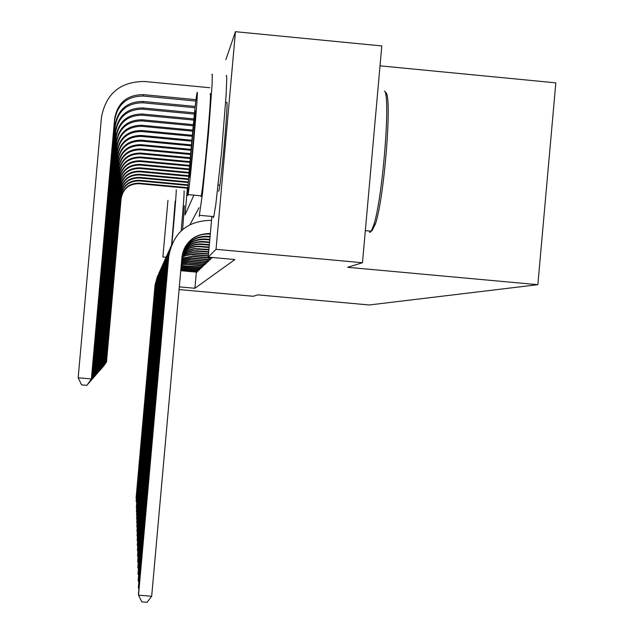 <?xml version="1.0" encoding="UTF-8"?>
<svg xmlns="http://www.w3.org/2000/svg" width="634" height="634" viewBox="0 0 634 634"><rect width="100%" height="100%" fill="white"/><g stroke="black" fill="none" stroke-linecap="round" stroke-linejoin="round"><path stroke-width="0.95" d="M226.885 102.962L226.536 102.676C229.088 94.371 221.306 183.511 218.841 190.723L218.619 191.341M184.367 205.733L182.64 229.508M380.028 65.833L555.828 82.848L537.854 284.69L369.265 304.97L257.784 294.873L253.228 296.276L179.073 289.564M225.878 59.628L235.452 31.7L216.028 249.321L208.237 257.111L211.867 216.456M216.028 249.321L362.474 262.738L381.803 45.933L235.452 31.7M196.358 272.113L194.915 288.272L234.905 259.552L208.237 257.111M196.786 272.16L197.428 270.948M197.998 271.011L198.664 269.751M199.266 269.815L199.948 268.507M200.574 268.57L201.287 267.207M201.937 267.279L202.682 265.86M203.356 265.931L204.124 264.457M204.83 264.536L205.543 264.045L205.638 262.999M206.367 263.07L207.112 262.571L207.207 261.47M207.976 261.549L208.752 261.026L208.848 259.877M209.648 259.964L210.456 259.409L210.567 258.212M211.399 258.3L212.271 257.483M362.474 262.738L347.622 267.294L537.854 284.69M194.915 288.272L179.311 286.853M199.021 207.73L190.034 224.563M187.395 188.203L185.001 214.974L193.885 195.153M197.19 271.931L180.777 270.456M196.928 272.176L180.753 270.702M155.14 284.801L136.064 498.253L155.053 284.983L157.446 276.345M136.31 498.752L136.35 498.276M196.207 271.851L196.294 270.845M187.949 188.258L139.115 183.709C129.003 183.773 122.996 188.766 121.102 198.68L106.504 361.998L103.477 366.143M187.989 187.704L139.139 183.155C128.987 183.218 122.964 188.227 121.062 198.18L106.068 362.069M106.504 361.998L103.564 366.151M198.426 270.766L180.888 269.252M198.149 271.027L180.864 269.49M155.576 283.881L136.144 501.367L155.488 284.072L157.929 275.251M136.397 501.874L136.437 501.391M197.42 270.686L197.515 269.64M199.702 269.561L180.991 268.031M199.417 269.83L180.967 268.277M136.484 505.124L155.94 283.121L136.532 504.616M198.68 269.482L198.775 268.396M201.026 268.309L181.102 266.811M200.732 268.586L181.078 267.057M156.503 281.94L136.31 507.945L156.408 282.138L158.96 272.945M136.579 508.5L136.627 507.977M199.987 268.23L200.082 267.096M188.124 185.445L139.25 180.888C128.948 180.959 122.83 186.039 120.896 196.144L106.029 362.529L102.938 366.761M188.163 184.874L139.274 180.318C128.932 180.381 122.798 185.485 120.856 195.621L105.577 362.608M106.029 362.529L103.033 366.769M188.322 182.529L139.385 177.964C128.892 178.035 122.655 183.21 120.682 193.513L105.529 363.092L102.383 367.403M188.361 181.934L139.417 177.369C128.876 177.433 122.616 182.632 120.642 192.974L105.062 363.171M105.529 363.092L102.478 367.411M188.536 179.501L139.535 174.929C128.829 174.992 122.473 180.278 120.468 190.771L105.014 363.662L101.797 368.069M188.583 178.883L139.567 174.302C128.821 174.374 122.433 179.676 120.42 190.208L104.523 363.75M105.014 363.662L101.9 368.077M202.405 267.009L181.213 265.583M202.103 267.294L181.189 265.828M156.994 280.91L136.397 511.44L156.891 281.116L159.506 271.724M136.682 512.01L136.73 511.464M201.343 266.922L201.453 265.749M188.766 176.355L139.686 171.766C128.765 171.83 122.283 177.219 120.238 187.926L104.475 364.265L101.194 368.758M188.821 175.705L139.718 171.117C128.757 171.188 122.243 176.593 120.191 187.339L104.372 364.392L103.968 364.352M104.475 364.265L101.297 368.766M176.181 190.026L176.173 190.049C176.831 187.109 174.342 218.334 171.877 244.011M167.955 200.376L162.89 257.047L167.955 200.376M163.786 246.967L167.051 210.448L163.786 246.967M175.198 201.041L171.64 244.55M181.181 230.792C183.44 205.226 184.399 191.888 184.058 190.763M369.384 232.202L370.169 232.282L371.247 231.188L373.719 225.11C382.571 198.973 390.813 96.574 384.561 91.05L386.074 92.913C392.208 98.373 384.18 198.18 375.502 223.723L372.007 230.736M199.179 216.479L202.595 192.784L208.388 134.257L212.136 83.799L212.279 74.202L211.819 74.535M213.151 217.763L213.809 216.63L215.806 204.544L221.631 151.407L226.148 94.569L226.758 78.767L226.576 75.573L226.084 75.692M197.023 92.976L196.96 93.222C195.09 100.354 186.103 201.343 187.878 195.359L188.06 194.606C190.057 186.095 199.139 83.038 197.023 92.976M189.503 177.155L189.606 176.727C190.882 171.418 196.722 105.228 195.399 111.172L195.343 111.394C194.123 116.133 188.322 181.459 189.503 177.155M385.702 92.453L386.074 92.913M210.1 94.228C212.588 84.322 203.546 187.355 201.184 195.827L200.962 196.572M203.847 265.646L186.515 264.085L181.324 264.354M203.522 265.947L186.293 264.362L181.3 264.6M157.509 279.832L136.492 515.07L157.398 280.054L160.077 270.449M136.785 515.664L136.833 515.093M202.761 265.567L202.872 264.338M189.019 173.074L139.845 168.478C128.702 168.541 122.093 174.041 120 184.962L103.921 364.891L100.568 369.479M189.075 172.408L139.876 167.804C128.694 167.867 122.053 173.391 119.953 184.359L103.802 365.026L103.39 364.986M103.921 364.891L100.671 369.487M205.345 264.235L187.648 262.642L181.435 263.118M205.012 264.552L187.418 262.936L181.411 263.364M158.04 278.714L136.587 518.85L157.929 278.944L160.671 269.125M136.889 519.476L136.944 518.881M204.235 264.148L204.346 262.872M189.289 169.666L140.011 165.054C128.639 165.117 121.887 170.728 119.755 181.879L103.342 365.549L99.91 370.224M189.344 168.969L140.043 164.349C128.623 164.42 121.847 170.047 119.699 181.245L103.223 365.675L102.787 365.644M103.342 365.549L100.021 370.232M206.906 262.761L188.837 261.129L181.546 261.882M206.557 263.094L188.591 261.438L181.522 262.127M158.595 277.549L136.69 522.796L158.484 277.787L161.29 267.738M137.007 523.446L137.063 522.828M205.773 262.674L205.892 261.351M189.574 166.108L140.177 161.48C128.567 161.551 121.673 167.273 119.493 178.661L102.732 366.222L99.229 371.009M189.637 165.379L140.217 160.751C128.551 160.814 121.633 166.568 119.446 178.003L102.605 366.365L102.153 366.325M102.732 366.222L99.34 371.017M208.531 261.232L190.073 259.56L181.649 260.645M208.166 261.573L189.82 259.877L181.633 260.891M159.174 276.337L136.793 526.909L159.055 276.582L161.932 266.296M137.118 527.591L137.182 526.941M207.373 261.137L207.5 259.75M189.883 162.399L140.36 157.755C128.496 157.826 121.451 163.675 119.224 175.309L102.098 366.935L98.516 371.817M189.946 161.638L140.399 156.994C128.48 157.058 121.403 162.938 119.168 174.619L101.971 367.078L101.495 367.038M102.098 366.935L98.635 371.833M210.234 259.623L191.365 257.919L181.76 259.417M209.854 259.98L191.096 258.252L181.744 259.663M159.784 275.061L136.896 531.205L159.657 275.322L162.605 264.782M137.245 531.918L136.896 531.205L137.309 531.244M209.046 259.536L209.18 258.078M190.208 158.524L140.55 153.864C128.417 153.935 121.221 159.911 118.946 171.806L101.44 367.672L97.771 372.673M190.279 157.731L140.582 153.063C128.401 153.135 121.173 159.142 118.883 171.085L101.305 367.823L100.806 367.783M101.44 367.672L97.898 372.681M212.01 257.951L192.712 256.199L181.871 258.204M211.613 258.323L192.435 256.548L181.847 258.45M160.41 273.737L137.015 535.698L160.283 274.007L163.318 263.205M137.372 536.443L137.015 535.698L137.435 535.738M210.797 257.856L210.845 257.349M190.557 154.482L140.74 149.798C128.337 149.87 120.975 155.98 118.653 168.145L100.751 368.449L96.994 373.561M190.628 153.65L140.78 148.966C128.322 149.03 120.928 155.172 118.59 167.392L100.608 368.608L100.093 368.56M100.751 368.449L97.121 373.577M208.364 255.708L191.42 254.337L186.975 254.987L181.982 257.008M208.332 256.096L191.199 254.702L186.008 255.55L181.958 257.245M161.076 272.343L137.134 540.406L160.941 272.628L164.055 261.549M137.507 541.182L137.134 540.406L137.578 540.437M190.929 150.25L140.946 145.543C128.258 145.614 120.722 151.867 118.344 164.309L100.029 369.257L96.178 374.496M191.008 149.378L140.986 144.671C128.242 144.734 120.674 151.019 118.281 163.524L99.879 369.424L99.332 369.376M100.029 369.257L96.313 374.504M208.546 253.711L191.571 252.538L186.658 253.616L182.132 255.819M208.507 254.115L191.357 252.911L186.547 253.941L182.093 256.057M161.773 270.892L137.253 545.327L161.63 271.186L164.832 259.813M137.649 546.143L137.253 545.327L137.721 545.367M191.325 145.812L141.16 141.089C128.171 141.152 120.46 147.556 118.019 160.291L99.269 370.105L95.322 375.471M191.405 144.901L141.208 140.169C128.155 140.241 120.405 146.668 117.956 159.467L99.118 370.28L98.547 370.232M99.269 370.105L95.465 375.479M208.729 251.611L192.673 250.604L187.244 251.944L182.338 254.614M208.697 252.039L192.451 250.993L187.125 252.284L182.291 254.86M162.502 269.363L137.388 550.494L162.352 269.672L165.64 257.998M137.8 551.35L137.388 550.494L137.879 550.542M191.753 141.168L141.382 136.413C128.084 136.484 120.183 143.038 117.686 156.083L98.476 370.993L94.426 376.493M191.84 140.209L141.43 135.454C128.06 135.517 120.119 142.111 117.615 155.219L98.31 371.175L97.715 371.128M98.476 370.993L94.577 376.501M208.927 249.408L193.838 248.576L187.886 250.208L182.608 253.41M208.887 249.859L193.6 248.988L187.751 250.565L182.544 253.655M163.263 267.762L137.523 555.923L163.104 268.087L166.496 256.088M137.958 556.818L137.523 555.923L138.038 555.963M192.205 136.286L141.62 131.507C127.989 131.579 119.889 138.291 117.33 151.669L97.644 371.928L93.483 377.563M192.3 135.28L141.667 130.493C127.965 130.564 119.826 137.316 117.258 150.757L97.47 372.118L96.844 372.063M97.644 371.928L93.642 377.579M209.133 247.094L200.495 246.301C193.822 245.818 187.965 247.775 182.933 252.189M209.093 247.561L200.146 246.745C193.6 246.261 187.838 248.163 182.861 252.435M164.063 266.074L137.665 561.629L163.905 266.415L167.4 254.076M138.125 562.564L137.665 561.629L138.212 561.669M192.688 131.159L141.865 126.348C127.886 126.42 119.58 133.306 116.957 147.025L96.764 372.911L92.493 378.696M192.791 130.105L141.921 125.286C127.862 125.358 119.517 132.284 116.878 146.066L96.59 373.117L95.924 373.054M96.764 372.911L92.659 378.712M209.355 244.653L202.301 244.011C194.939 243.496 188.615 245.818 183.337 250.961M209.307 245.152L201.929 244.478C194.709 243.971 188.48 246.214 183.25 251.207M164.911 264.299L137.816 567.628L164.737 264.663L168.343 251.96M138.307 568.619L137.816 567.628L138.386 567.676M193.212 125.762L142.127 120.928C127.783 120.991 119.255 128.06 116.561 142.135L95.845 373.941L91.454 379.885M193.322 124.652L142.182 119.802C127.759 119.874 119.192 126.982 116.482 141.128L95.655 374.155L94.957 374.092M95.845 373.941L91.629 379.901M209.585 242.085L204.203 241.594C196.112 241.063 189.312 243.773 183.805 249.717M209.537 242.608L203.815 242.085C195.874 241.562 189.17 244.185 183.709 249.97M165.807 262.428L137.974 573.96L165.625 262.809L169.341 249.725M138.489 574.998L137.974 573.96L138.577 574.008M193.782 120.08L142.404 115.206C127.664 115.269 118.915 122.528 116.149 136.984L94.878 375.035L90.353 381.137M193.901 118.907L142.46 114.025C127.648 114.088 118.843 121.387 116.07 135.922L94.672 375.257L93.943 375.193M94.878 375.035L90.543 381.153M209.822 239.375L206.208 239.042C197.332 238.495 190.049 241.641 184.359 248.465M209.775 239.929L205.796 239.565C197.087 239.018 189.899 242.069 184.24 248.718M166.742 260.455L138.141 580.633L166.552 260.859L170.395 247.363M138.688 581.735L138.141 580.633L138.783 580.689M194.4 114.088L142.698 109.167C127.553 109.238 118.558 116.696 115.713 131.547L93.848 376.184L89.196 382.461M194.527 112.844L142.753 107.923C127.529 107.994 118.487 115.491 115.626 130.422L93.642 376.422L92.857 376.35M93.848 376.184L89.386 382.476M210.084 236.506L208.324 236.347C198.608 235.793 190.834 239.414 185.001 247.197M210.028 237.092L207.889 236.894C198.355 236.347 190.675 239.866 184.866 247.45M167.741 258.363L138.323 587.702L167.535 258.791L171.513 244.867M138.901 588.859L138.323 587.702L138.997 587.758M195.082 107.748L142.999 102.795C127.426 102.859 118.178 110.53 115.253 125.801L92.77 377.396L87.968 383.855M195.224 106.441L143.062 101.472C127.402 101.543 118.098 109.254 115.158 124.613L92.54 377.65L91.716 377.571M92.77 377.396L88.174 383.871M210.298 234.089L210.108 234.073C199.678 233.526 191.5 237.56 185.58 246.166M210.353 233.471C194.392 233.708 184.922 241.665 181.95 257.356L151.677 596.261L147.088 602.3L141.834 601.864L138.513 595.175L168.795 256.16C173.288 232.567 187.529 220.624 211.526 220.339M151.677 596.261L138.513 595.175L138.474 593.646L168.795 256.16M196.017 99.665L143.395 94.64C127.268 94.712 117.694 102.645 114.667 118.463L91.383 378.95L78.172 377.785L101.464 117.211C106.013 93.483 120.381 81.572 144.568 81.485L209.791 87.73M195.851 101.052L143.324 96.043C127.291 96.106 117.773 104 114.77 119.715L91.621 378.68L86.89 385.353L81.612 384.893L78.172 377.785M91.621 378.68L86.89 385.353M139.115 183.709L139.139 183.155M121.102 198.68L121.062 198.18M139.25 180.888L139.274 180.318M120.896 196.144L120.856 195.621M139.385 177.964L139.417 177.369M120.682 193.513L120.642 192.974M139.535 174.929L139.567 174.302M120.468 190.771L120.42 190.208M139.686 171.766L139.718 171.117M120.238 187.926L120.191 187.339M139.845 168.478L139.876 167.804M120 184.962L119.953 184.359M140.011 165.054L140.043 164.349M119.755 181.879L119.699 181.245M140.177 161.48L140.217 160.751M119.493 178.661L119.446 178.003M140.36 157.755L140.399 156.994M119.224 175.309L119.168 174.619M140.55 153.864L140.582 153.063M118.946 171.806L118.883 171.085M140.74 149.798L140.78 148.966M118.653 168.145L118.59 167.392M140.946 145.543L140.986 144.671M118.344 164.309L118.281 163.524M141.16 141.089L141.208 140.169M118.019 160.291L117.956 159.467M196.841 250.953L197.158 250.549M141.382 136.413L141.43 135.454M117.686 156.083L117.615 155.219M198.45 248.9L198.783 248.48M141.62 131.507L141.667 130.493M117.33 151.669L117.258 150.757M200.146 246.745L200.495 246.301M141.865 126.348L141.921 125.286M116.957 147.025L116.878 146.066M201.929 244.478L202.301 244.011M142.127 120.928L142.182 119.802M116.561 142.135L116.482 141.128M203.815 242.085L204.203 241.594M142.404 115.206L142.46 114.025M116.149 136.984L116.07 135.922M205.796 239.565L206.208 239.042M142.698 109.167L142.753 107.923M115.713 131.547L115.626 130.422M207.889 236.894L208.324 236.347M142.999 102.795L143.062 101.472M115.253 125.801L115.158 124.613M143.324 96.043L143.395 94.64M114.77 119.715L114.667 118.463M165.965 257.238L162.914 256.96M218.191 185.033L219.839 185.183M365.335 230.641L371.247 231.188M201.184 195.827L188.06 194.606M199.528 215.314L213.809 216.63M375.502 223.723L373.719 225.11"/></g></svg>

